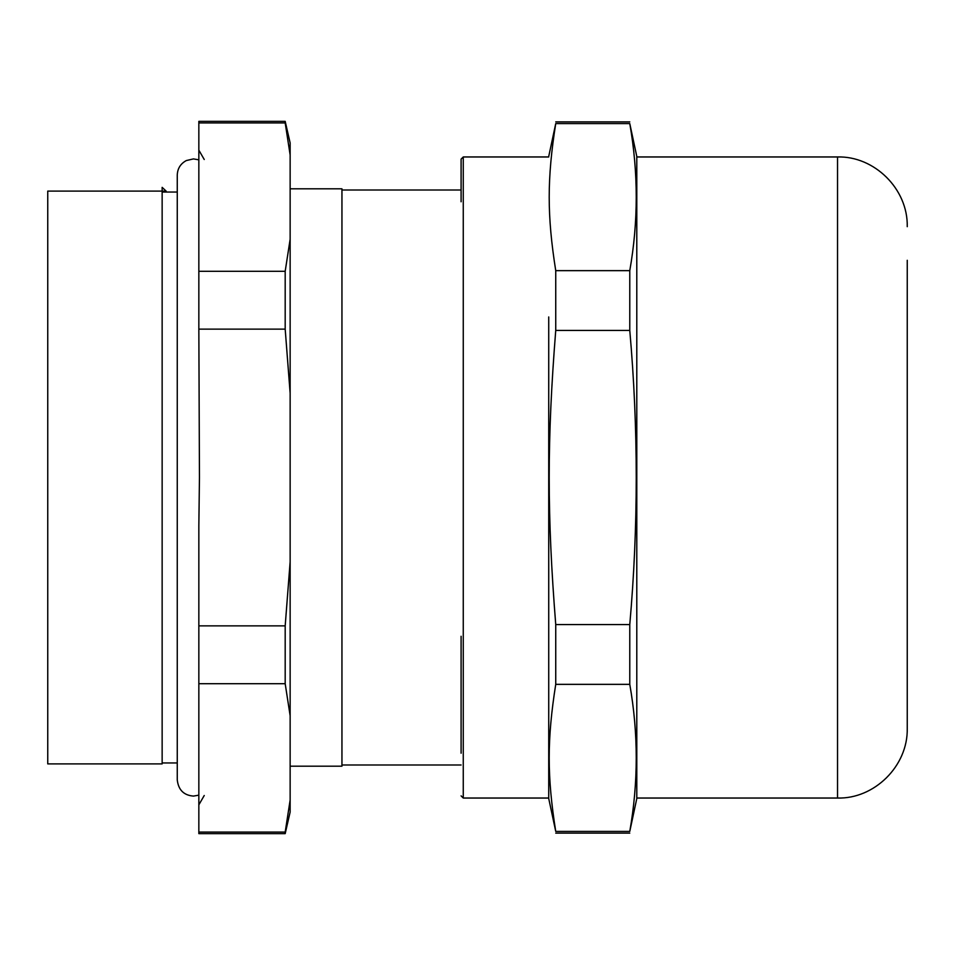 <?xml version="1.0" encoding="UTF-8"?>
<svg xmlns="http://www.w3.org/2000/svg" width="955" height="955" viewBox="0 0 955 955"><rect width="100%" height="100%" fill="white"/><g stroke="black" fill="none" stroke-linecap="round" stroke-linejoin="round"><path stroke-width="1.43" d="M461.098 636.269L461.098 753.22M548.731 156.966L463.259 156.966L463.259 798.034L548.731 798.034L548.731 317.239M548.731 316.964L548.731 798.571L555.738 831.423C547.036 776.367 547.024 739.528 555.738 684.353L629.775 684.353C638.394 733.38 638.394 782.408 629.775 831.423L555.738 831.423M555.738 624.57C547.036 514.447 547.024 440.768 555.738 330.43L629.775 330.43C638.394 428.473 638.394 526.527 629.775 624.57L555.738 624.57L555.738 684.353M629.775 330.43L629.775 270.647L555.738 270.647L555.738 330.43M555.738 270.647C547.036 215.579 547.024 178.74 555.738 123.577L629.775 123.577C638.394 172.592 638.394 221.62 629.775 270.647M548.731 156.429L555.738 123.577M629.775 123.577L636.794 156.429L636.794 798.571L629.775 831.423M629.775 624.57L629.775 684.353M907.25 680.939L907.25 679.817M907.25 260.285L907.25 728.319C908.074 766.208 874.135 799.12 837.535 798.034L837.535 156.966L636.794 156.966M341.95 764.991L461.098 764.991M341.95 190.009L461.098 190.009M177.26 762.961L162.147 762.961L162.147 763.904L47.75 763.904L47.75 191.096L162.147 191.096L162.147 192.039L177.26 192.039M162.147 763.904L162.147 191.096L166.122 191.096L162.147 187.359L162.147 191.096M204.239 159.497L198.843 150.15L198.843 159.831L193.447 158.912L186.321 160.559C180.543 163.687 177.511 168.534 177.26 175.099L177.26 779.901C178.394 789.916 183.79 795.312 193.447 796.088L198.843 795.169L198.843 804.85L204.239 795.503M198.843 782.05L198.843 683.708L285.187 683.708L290.141 715.749L290.141 800.039L285.187 832.08L198.843 832.08L198.843 782.05M198.843 525.799L199.452 477.5L198.843 329.129L285.187 329.129L290.141 393.209L290.141 561.791L285.187 625.871L198.843 625.871L198.843 525.799M198.843 221.262L198.843 122.92L285.187 122.92L290.141 154.961L290.141 239.251L285.187 271.292L198.843 271.292L198.843 221.262M290.141 800.039L290.141 812.06L285.187 833.643L198.843 833.643L198.843 832.08M198.843 683.708L198.843 625.871M198.843 329.129L198.843 271.292M198.843 122.92L198.843 121.357L285.187 121.357L285.187 122.92M290.141 715.749L290.141 561.791M290.141 154.961L290.141 142.94L285.187 121.357M290.141 393.209L290.141 239.251M285.187 833.643L285.187 832.08M285.187 683.708L285.187 625.871M285.187 329.129L285.187 271.292M290.141 188.804L341.95 188.804L341.95 766.197L290.141 766.197M165.681 192.039L166.122 191.096M461.098 201.78L461.098 159.127L463.259 156.966M463.259 798.034L461.098 795.873M629.775 833.106L555.738 833.106M629.775 121.894L555.738 121.894M837.535 798.034L636.794 798.034M837.535 156.966C874.135 155.88 908.074 188.792 907.25 226.681"/></g></svg>
